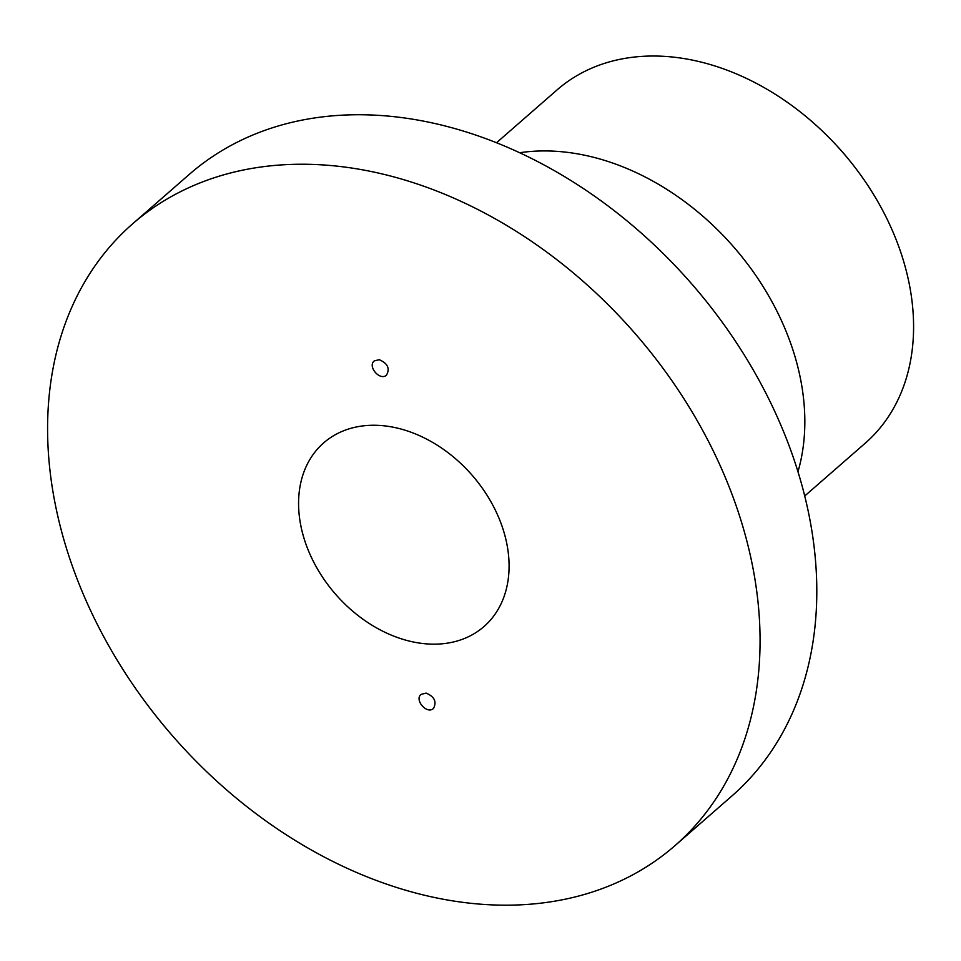 <?xml version="1.0" encoding="UTF-8"?>
<svg xmlns="http://www.w3.org/2000/svg" width="961" height="961" viewBox="0 0 961 961"><rect width="100%" height="100%" fill="white"/><g stroke="black" fill="none" stroke-linecap="round" stroke-linejoin="round"><path stroke-width="1.44" d="M426.095 693.085L421.026 694.419C414.095 700.088 427.177 714.768 433.495 708.413C436.919 701.746 434.456 696.641 426.095 693.085M379.235 359.69L374.322 360.892C367.174 366.297 379.931 381.241 386.49 375.15C390.142 368.519 387.715 363.366 379.235 359.69M455.346 901.286A412.557 306.523 -131.1 0 0 675.078 845.56A412.557 306.523 -131.1 0 0 634.789 333.179A412.557 306.523 -131.1 0 0 132.582 223.865A412.557 306.523 -131.1 0 0 92.1 613.767A412.557 306.523 -131.1 0 0 455.346 901.286M419.056 643.017A121.891 90.562 -131.1 0 0 483.972 626.56A121.891 90.562 -131.1 0 0 472.067 475.166A121.891 90.562 -131.1 0 0 323.689 442.877A121.891 90.562 -131.1 0 0 311.724 558.077A121.891 90.562 -131.1 0 0 419.056 643.017M847.65 158.181A150.024 111.464 -131.1 0 0 837.007 145.988M675.078 845.56L731.826 796.044A412.557 306.523 -131.1 0 0 691.524 283.675A412.557 306.523 -131.1 0 0 189.329 174.361L132.582 223.865M804.741 495.972L865.296 443.141A234.4 174.157 -131.1 0 0 842.401 152.006A234.4 174.157 -131.1 0 0 557.068 89.902L496.513 142.745M797.978 471.695A234.4 174.157 -131.1 0 0 733.651 246.917A234.4 174.157 -131.1 0 0 519.649 152.739"/></g></svg>
